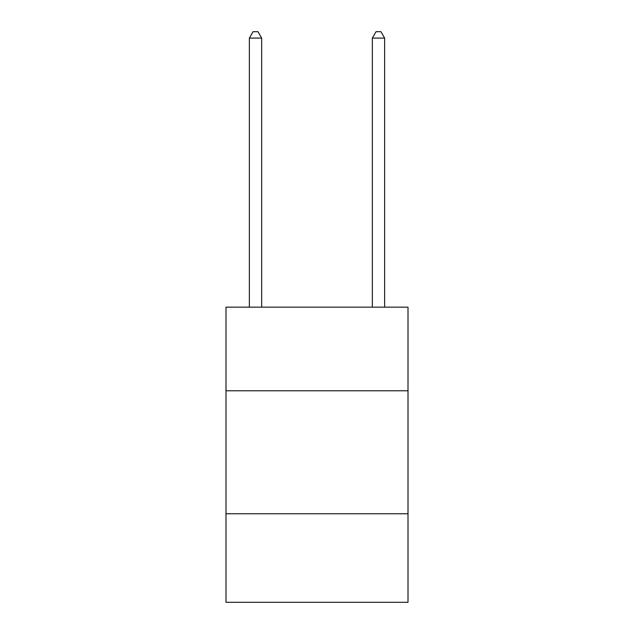 <?xml version="1.0" encoding="UTF-8"?>
<svg xmlns="http://www.w3.org/2000/svg" width="634" height="634" viewBox="0 0 634 634"><rect width="100%" height="100%" fill="white"/><g stroke="black" fill="none" stroke-linecap="round" stroke-linejoin="round"><path stroke-width="0.95" d="M408.003 390.782L408.003 307.165L225.997 307.165L225.997 390.782L408.003 390.782L408.003 602.3L225.997 602.3L225.997 390.782M408.003 513.762L225.997 513.762M261.66 307.165L261.66 38.095L249.368 38.095L249.368 307.165M249.368 38.095L253.053 31.7L257.975 31.7L261.66 38.095M384.632 307.165L384.632 38.095L372.34 38.095L372.34 307.165M372.34 38.095L376.025 31.7L380.947 31.7L384.632 38.095"/></g></svg>
